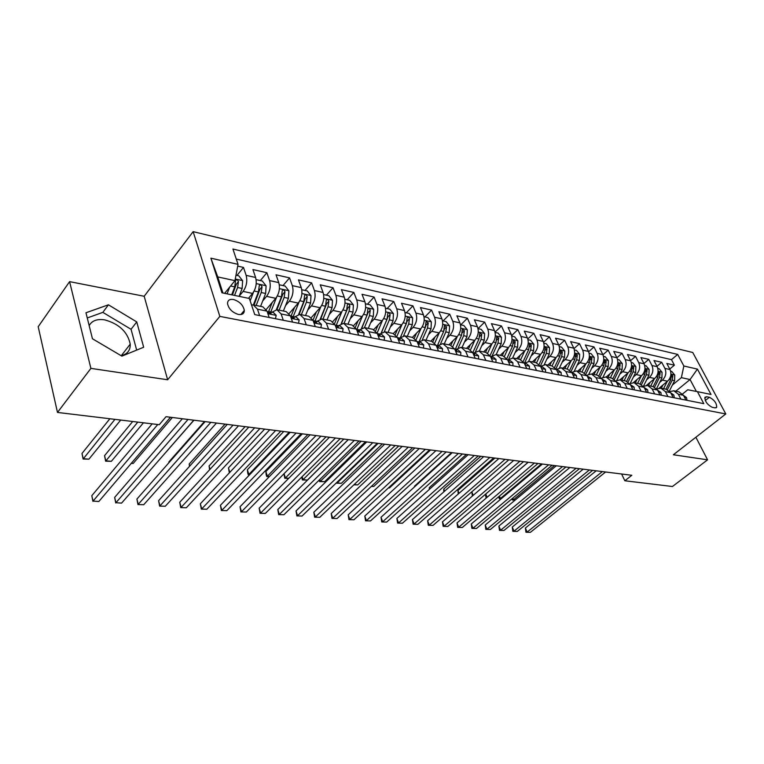 <?xml version="1.0" encoding="UTF-8"?>
<svg xmlns="http://www.w3.org/2000/svg" width="764" height="764" viewBox="0 0 764 764"><rect width="100%" height="100%" fill="white"/><g stroke="black" fill="none" stroke-linecap="round" stroke-linejoin="round"><path stroke-width="1.15" d="M121.142 355.709C127.397 354.181 130.424 350.332 130.233 344.144C127.655 331.996 119.174 323.907 104.802 319.887C97.152 318.731 91.947 320.632 89.168 325.598M238.387 314.443C242.226 314.978 244.203 313.641 244.318 310.442C243.229 305.142 239.638 301.493 233.536 299.507C229.601 298.925 227.605 300.29 227.529 303.604C228.703 308.914 232.323 312.524 238.387 314.443M69.591 281.639L90.897 368.382L167.641 379.765L144.186 296.27L69.591 281.639L38.2 326.706L57.481 412.436L159.265 424.698L166.036 416.695L631.818 475.284L624.837 480.766L672.444 486.506L707.579 459.832L695.88 437.247M144.186 296.27L193.139 231.645L692.747 352.481L725.8 413.954L219.841 316.392L193.139 231.645M659.131 388.16L667.535 381.207C670.935 377.798 671.766 373.911 670.009 369.537L666.829 363.454L674.383 365.173L669.741 369.041M659.695 382.392L662.426 380.119C665.836 376.7 666.666 372.794 664.909 368.41L661.729 362.298L656.983 366.309M661.729 362.298L654.003 360.541L657.183 366.691C658.931 371.103 658.11 375.038 654.691 378.486L646.43 385.4M633.375 382.621L641.55 375.707C644.978 372.211 645.819 368.238 644.062 363.779L640.891 357.571L648.789 359.366L643.928 363.511M619.986 379.823L628.113 372.861C631.551 369.318 632.401 365.297 630.653 360.799L627.483 354.525L635.562 356.358L630.577 360.656M622.03 353.293L616.92 357.743L613.759 351.421L622.03 353.293L625.2 359.586C626.948 364.103 626.098 368.152 622.66 371.705L628.113 372.861M592.138 374.112L600.303 366.978C603.761 363.339 604.611 359.223 602.872 354.63L599.721 348.231L608.182 350.151L602.939 354.763M577.718 371.17L585.902 363.931C589.359 360.245 590.228 356.081 588.5 351.43L585.348 344.975L594.01 346.932L588.633 351.726M562.963 368.152L571.157 360.809C574.624 357.074 575.502 352.853 573.774 348.164L570.632 341.632L579.504 343.647L573.974 348.632M547.845 365.068L556.049 357.619C559.525 353.827 560.404 349.559 558.685 344.812L555.552 338.213L564.644 340.276L558.961 345.462M532.355 361.897L540.578 354.343C544.063 350.495 544.952 346.178 543.233 341.374L540.119 334.708L549.421 336.819L543.586 342.234M516.483 358.66L524.715 350.991C528.201 347.085 529.099 342.711 527.399 337.86L524.295 331.118L533.835 333.285L527.809 338.929M500.219 355.336L508.452 347.553C511.956 343.59 512.854 339.159 511.164 334.25L508.07 327.441L517.849 329.656L511.641 335.568M483.536 351.927L491.777 344.02C495.282 339.999 496.189 335.511 494.509 330.554L491.433 323.669L501.471 325.942L495.053 332.13M466.432 348.432L474.673 340.4C478.178 336.322 479.104 331.777 477.433 326.753L474.377 319.801L484.662 322.131L478.035 328.625M448.879 344.841L457.13 336.695C460.635 332.55 461.561 327.937 459.909 322.866L456.872 315.828L467.425 318.216L460.759 324.843M430.858 341.164L439.109 332.875C442.614 328.673 443.55 324.003 441.917 318.865L438.899 311.75L449.738 314.205L443.072 320.937M412.369 337.382L420.611 328.969C424.115 324.69 425.061 319.954 423.437 314.758L420.448 307.567L431.574 310.088L424.918 316.926M393.374 333.496L401.606 324.948C405.111 320.603 406.066 315.799 404.462 310.547L401.501 303.26L412.932 305.858L406.276 312.81M373.806 329.561L382.076 320.813C385.581 316.401 386.546 311.531 384.961 306.211L382.029 298.848L393.775 301.513L387.119 308.58M353.637 325.588L362.002 316.563C365.507 312.075 366.472 307.147 364.906 301.751L362.012 294.302L374.083 297.043L367.446 304.234M332.817 321.587L341.355 312.199C344.851 307.634 345.825 302.63 344.287 297.177L341.422 289.632L353.847 292.45L347.219 299.765M311.34 317.557L320.116 307.711C323.602 303.069 324.595 297.979 323.077 292.459L320.25 284.829L333.028 287.732L326.419 295.171M289.174 313.498L298.256 303.079C301.732 298.361 302.735 293.204 301.245 287.608L298.457 279.891L311.607 282.871L305.027 290.454M266.264 309.439L275.756 298.323C279.213 293.519 280.226 288.276 278.764 282.613L276.024 274.801L289.566 277.876L283.005 285.583M248.491 298.313L252.569 293.414C256.016 288.525 257.029 283.205 255.606 277.475L252.922 269.558L266.865 272.719L260.333 280.579M279.099 310.155L284.151 297.425L284.982 291.714L282.823 294.236L276.95 309.716L271.879 312.247M306.288 324.834L304.072 318.598L299.832 314.396L294.751 316.869M328.596 329.255L326.343 323.105L322.064 318.932L316.955 321.348M350.256 333.553L347.973 327.469L343.657 323.344L338.519 325.712M371.294 337.717L368.983 331.719L364.629 327.632L359.472 329.943M391.731 341.775L389.392 335.845L385.018 331.796L379.842 334.059M411.605 345.71L409.246 339.856L404.834 335.845L399.648 338.06M430.934 349.549L428.547 343.752L424.115 339.789L418.911 341.947M449.729 353.274L447.332 347.553L442.872 343.619L437.657 345.739M468.026 356.903L465.61 351.249L461.131 347.353L455.917 349.425M485.847 360.436L483.402 354.84L478.913 350.982L473.69 353.016M503.189 363.874L500.745 358.345L496.237 354.525L491.013 356.511M520.093 367.226L517.629 361.764L513.121 357.972L507.888 359.92M536.567 370.492L534.093 365.087L529.567 361.334L524.343 363.244L526.425 363.664L529.376 366.061L529.471 369.079M709.355 397.28L706.652 396.726L704.943 397.27C704.885 401.434 707.34 404.786 712.306 407.327L715.009 407.861L716.67 407.336C716.756 403.201 714.321 399.849 709.355 397.28L705.287 400.527M675.787 391.206L690.064 379.536L681.373 377.645L683.847 366.013L677.706 354.42L232.934 249.035L238.034 264.363L210.874 258.175L221.952 292.793L249.379 298.495L254.746 314.606L703.787 403.65L697.417 391.636L687.743 389.764L682.577 393.966M683.847 366.013L697.427 369.107L711.007 394.453L697.417 391.636M239.17 296.165L243.095 291.409L252.569 293.414M262.711 300.93L266.56 296.375L275.756 298.323M285.555 305.562L289.336 301.197L298.256 303.079M307.739 310.069L311.454 305.877L320.116 307.711M329.284 314.462L332.932 310.423L341.355 312.199M350.227 318.731L353.818 314.835L362.002 316.563M370.588 322.886L374.112 319.132L382.076 320.813M390.394 326.935L393.861 323.306L401.606 324.948M409.657 330.879L413.066 327.374L420.611 328.969M428.413 334.718L431.765 331.328L439.109 332.875M446.673 338.471L449.977 335.176L457.13 336.695M464.455 342.119L467.711 338.929L474.673 340.4M481.788 345.681L484.987 342.587L491.777 344.02M498.672 349.158L501.833 346.149L508.452 347.553M515.146 352.548L518.259 349.625L524.715 350.991M531.2 355.852L534.275 353.016L540.578 354.343M546.871 359.08L549.908 356.32L556.049 357.619M562.161 362.241L565.159 359.548L571.157 360.809M577.097 365.316L580.038 362.69L585.902 363.931M591.67 368.324L594.583 365.765L600.303 366.978M606.234 376.986L614.371 369.957C617.818 366.367 618.668 362.298 616.92 357.743L611.343 356.511C613.081 361.076 612.231 365.163 608.784 368.773L614.371 369.957M605.909 371.266L608.784 368.773M619.814 374.15L622.66 371.705M633.413 376.958L636.211 374.58L641.55 375.707M646.707 379.708L649.467 377.378L654.691 378.486M674.383 365.173L671.48 359.643L236.267 259.072M243.095 291.409C246.543 286.481 247.555 281.133 246.142 275.374L243.487 267.419L237.7 266.111M266.865 272.719L269.577 280.579C271.029 286.271 270.026 291.533 266.56 296.375M289.566 277.876L292.326 285.631C293.806 291.246 292.813 296.442 289.336 301.197M311.607 282.871L314.415 290.54C315.924 296.088 314.93 301.197 311.454 305.877M333.028 287.732L335.873 295.305C337.411 300.787 336.427 305.82 332.932 310.423M353.847 292.45L356.731 299.937C358.287 305.352 357.313 310.318 353.818 314.835M374.083 297.043L377.005 304.444C378.581 309.792 377.617 314.682 374.112 319.132M393.775 301.513L396.726 308.828C398.321 314.109 397.366 318.932 393.861 323.306M412.932 305.858L415.912 313.087C417.526 318.311 416.581 323.067 413.066 327.374M431.574 310.088L434.582 317.232C436.215 322.398 435.279 327.087 431.765 331.328M449.738 314.205L452.765 321.272C454.418 326.371 453.482 331.013 449.977 335.176M467.425 318.216L470.481 325.206C472.142 330.249 471.216 334.823 467.711 338.929M484.662 322.131L487.738 329.045C489.409 334.03 488.492 338.538 484.987 342.587M501.471 325.942L504.555 332.779C506.245 337.707 505.338 342.167 501.833 346.149M517.849 329.656L520.952 336.427C522.652 341.298 521.755 345.7 518.259 349.625M533.835 333.285L536.949 339.98C538.658 344.803 537.76 349.138 534.275 353.016M549.421 336.819L552.553 343.447C554.272 348.212 553.384 352.5 549.908 356.32M564.644 340.276L567.786 346.827C569.505 351.545 568.626 355.785 565.159 359.548M579.504 343.647L582.645 350.132C584.384 354.802 583.515 358.984 580.038 362.69M594.01 346.932L597.161 353.36C598.9 357.972 598.04 362.107 594.583 365.765M608.182 350.151L611.343 356.511M635.562 356.358L638.733 362.594C640.49 367.064 639.649 371.065 636.211 374.58M648.789 359.366L651.969 365.536C653.726 369.967 652.886 373.911 649.467 377.378M680.877 399.104L678.346 394.243L673.819 390.805L669.904 391.55M685.976 400.116L683.446 395.274L678.919 391.846L674.364 390.91M673.141 397.567L670.62 392.677L666.084 389.22L661.404 388.265M656.839 388.981L660.87 388.16L665.406 391.626L667.927 396.535M660.02 394.969L657.489 390.032L652.953 386.536L648.159 385.562M643.479 386.345L647.614 385.448L652.15 388.952L654.681 393.909M646.583 392.304L644.062 387.31L639.516 383.795L634.597 382.793M629.803 383.662L634.053 382.678L638.599 386.212L641.12 391.216M632.831 389.573L630.31 384.531L625.773 380.988L620.721 379.956M615.813 380.921L620.177 379.842L624.723 383.404L627.244 388.465M618.754 386.785L616.242 381.694L611.697 378.113L606.52 377.053M601.478 378.123L605.976 376.938L610.522 380.539L613.034 385.648M604.343 383.929L601.831 378.782L597.286 375.172L591.976 374.083M586.8 375.267L591.431 373.968L595.968 377.597L598.479 382.764M589.579 380.997L587.077 375.792L582.531 372.154L577.078 371.037M571.759 372.354L576.524 370.922L581.07 374.58L583.572 379.813M574.452 377.999L571.949 372.736L567.413 369.06L561.807 367.914M556.345 369.384L561.263 367.809L565.799 371.495L568.292 376.776M558.942 374.923L556.45 369.604L551.923 365.899L546.155 364.724M540.54 366.348L545.611 364.609L550.147 368.334L552.63 373.672M543.042 371.772L540.559 366.395L536.032 362.652L530.12 361.439M526.74 368.544L524.266 363.101L519.749 359.328L513.666 358.077M510.008 365.221L507.544 359.72L503.046 355.909L496.781 354.63M492.837 361.821L490.392 356.253L485.904 352.414L479.458 351.096M475.208 358.326L472.782 352.701L468.303 348.814L461.676 347.458M457.111 354.735L454.695 349.043L450.235 345.127L443.416 343.733M438.517 351.048L436.12 345.29L431.679 341.336L424.65 339.894M419.398 347.257L417.029 341.432L412.608 337.44L405.369 335.959M399.753 343.361L397.404 337.459L393.011 333.429L385.543 331.91M379.536 339.359L377.215 333.381L372.851 329.313L365.163 327.737M358.746 335.234L356.444 329.188L352.118 325.072L344.182 323.458M337.335 330.984L335.071 324.862L330.774 320.718L322.589 319.046M315.293 326.62L313.059 320.412L308.809 316.229L300.357 314.501M292.583 322.112L290.387 315.838L286.175 311.607L277.447 309.821M276.931 309.716L281.123 313.966L283.301 320.269M269.176 317.471L267.018 311.11L262.854 306.841L253.839 304.998M251.566 305.065L253.323 304.893L257.468 309.181L259.607 315.57M672.406 385.027L681.373 377.645M90.897 368.382L57.481 412.436M167.641 379.765L219.841 316.392M725.8 413.954L673.39 454.761L707.579 459.832M621.619 474.005L624.837 480.766M696.367 391.426L690.064 379.536L697.427 369.107M224.616 293.347L234.949 280.655L217.75 276.921L222.907 292.994M671.48 359.643L677.706 354.42M243.487 267.419L236.983 275.422M238.034 264.363L234.949 280.655M210.874 258.175L217.75 276.921M685.747 445.145L688.116 443.292M92.454 338.758L121.877 356.139L143.67 347.238L136.737 321.902L108.421 304.807L85.96 312.762L92.454 338.758M136.67 350.093L131.064 329.303L102.853 312.361L87.258 317.967M102.853 312.361L108.421 304.807M131.064 329.303L136.737 321.902M687.008 400.317L686.549 397.595L683.513 395.399M596.197 470.805L525.384 528.019L527.103 532.116L602.385 471.579M530.35 532.355L525.957 532.25L530.35 532.355L605.604 471.99M525.957 532.25L525.384 528.019M662.942 385.008L661.309 388.246M667.23 381.456L663.563 388.704M670.649 371.199L671.757 371.447L674.746 375.048L674.602 380.701L669.388 390.967M667.44 389.611L672.215 380.195L672.836 375.926L671.346 374.752L670.696 379.87L665.969 389.201M554.463 465.553L513.475 499.761L515.328 499.942M512.787 498.138L513.475 499.761L512.377 499.971L511.909 498.873M515.156 500.076L512.377 499.971M674.297 397.796L673.867 395.045L670.677 392.811M583.19 469.172L512.262 527.045L513.981 531.181L589.378 469.946M517.285 531.419L512.854 531.314L517.285 531.419L592.654 470.357M512.854 531.314L512.262 527.045M661.299 395.217L660.889 392.448L657.556 390.156M569.887 467.492L498.882 526.052L500.592 530.226L576.085 468.275M503.963 530.464L499.484 530.359L503.963 530.464L579.437 468.695M499.484 530.359L498.882 526.052M647.996 392.581L647.624 389.783L644.128 387.443M556.307 465.792L485.216 525.03L486.916 529.251L562.505 466.565M490.364 529.49L485.837 529.385L490.364 529.49L565.923 466.995M485.837 529.385L485.216 525.03M634.387 389.888L634.044 387.061L630.376 384.664M542.421 464.044L471.264 523.989L472.964 528.249L548.619 464.818M476.478 528.497L471.904 528.392L476.478 528.497L552.114 465.257M471.904 528.392L471.264 523.989M650.107 382.315L648.455 385.619M654.414 378.715L650.718 386.087M657.823 368.363L659.045 368.64L662.073 372.278L661.91 377.999L656.562 388.618M654.633 387.081L659.466 377.473L660.096 373.166L658.587 371.982L657.919 377.149L653.182 386.584M541.437 463.92L500.401 498.51L501.394 498.606M499.408 496.113L500.401 498.51L499.322 498.72L498.672 496.743M501.108 498.844L499.322 498.72M636.985 379.565L635.314 382.936M641.302 375.917L637.577 383.394M644.701 365.469L646.058 365.765L649.104 369.451L648.942 375.229L643.422 386.269M641.54 384.521L646.439 374.694L647.079 370.339L645.532 369.146L644.864 374.36L640.089 383.92M528.134 462.249L487.165 497.249M485.751 494.012L487.069 497.24L486.009 497.45L485.379 494.327M486.83 497.536L486.009 497.45M623.567 376.757L621.867 380.185M627.893 373.061L624.14 380.653M631.284 362.508L632.773 362.833L635.849 366.558L635.677 372.402L630.204 383.433M508.814 459.813L471.808 491.844L473.222 495.339M628.123 381.933L633.117 371.858L633.757 367.446L632.181 366.243L631.503 371.514L626.7 381.207M472.391 496.056L471.808 491.844M609.834 373.873L608.115 377.378M614.17 370.129L610.388 377.846M617.56 359.472L619.184 359.834L622.288 363.597L622.106 369.509L616.739 380.396M494.957 458.066L457.932 490.478L459.049 493.296M614.39 379.316L619.489 368.945L620.139 364.485L618.515 363.282L617.828 368.592L612.986 378.476M458.238 494.012L457.932 490.478M620.464 387.128L620.139 384.273L616.309 381.828M528.23 462.258L457.025 522.929L458.706 527.227L534.418 463.032M462.296 527.485L457.674 527.38L462.296 527.485L537.999 463.481M457.674 527.38L457.025 522.929M595.786 370.932L594.048 374.503M600.132 367.121L596.321 374.971M603.512 356.368L605.269 356.759L608.402 360.57L608.22 366.548L602.949 377.32M480.795 456.289L443.76 489.084L444.591 491.185M600.323 376.681L605.537 365.975L606.196 361.458L604.544 360.255L603.846 365.612L598.928 375.697M443.788 491.892L443.76 489.084M606.196 384.292L605.919 381.417L601.898 378.915M513.714 460.434L442.471 521.841L444.151 526.186L519.902 461.208M447.819 526.453L443.139 526.339L447.819 526.453L523.569 461.666M602.576 380.291L602.223 379.574M443.139 526.339L442.471 521.841M581.404 367.914L579.647 371.562M585.768 364.056L581.92 372.03M589.13 353.197L591.04 353.617L594.201 357.466L594 363.511L588.824 374.207M466.327 454.465L429.292 487.652L429.807 488.998M585.902 374.026L591.26 362.929L591.928 358.364L590.228 357.151L589.531 362.556L584.536 372.889M429.301 489.447L429.292 487.652M591.594 381.398L591.346 378.495L587.134 375.936M498.873 458.562L427.611 520.733L429.272 525.126L505.052 459.345M433.026 525.393L428.298 525.288L433.026 525.393L508.795 459.813M587.869 377.445L587.382 376.451M428.298 525.288L427.611 520.733M566.687 364.82L564.902 368.554M571.052 360.904L567.174 369.012M574.404 349.941L576.467 350.399L579.656 354.286L579.446 360.407L574.347 371.046M451.543 452.613L414.518 486.2L414.718 486.716M571.109 371.352L576.648 359.806L577.317 355.193L575.578 353.971L574.872 359.433L569.782 370.043M414.527 486.888L414.518 486.2M576.639 378.438L576.419 375.496L573.458 373.166L572.016 372.88M483.679 456.652L412.426 519.596L414.078 524.037L489.867 457.426M417.908 524.314L413.123 524.199L417.908 524.314L493.697 457.913M572.952 374.303L572.207 373.271M413.123 524.199L412.426 519.596M551.608 361.649L549.803 365.469M555.982 357.676L552.076 365.927M559.315 346.608L561.54 347.104L564.768 351.039L564.548 357.227L559.496 367.837M555.944 368.678L561.674 356.616L562.352 351.937L560.575 350.724L559.859 356.225L554.654 367.178M561.301 375.391L561.129 372.431L558.169 370.082L556.517 369.747M468.141 454.695L396.898 518.441L398.541 522.929L474.31 455.478M402.456 523.206L397.614 523.092L402.456 523.206L478.235 455.965M557.29 371.399L556.65 370.043M397.614 523.092L396.898 518.441M536.166 358.402L534.332 362.308M540.54 354.372L536.605 362.766M543.863 343.198L546.26 343.724L549.517 347.706L549.278 353.971L544.274 364.581M540.377 366.013L546.336 353.35L547.024 348.613L545.2 347.391L544.474 352.949L539.136 364.294M388.523 487.824L389.487 487.909L430.571 449.977M389.487 487.909L388.408 487.919M545.591 372.278L545.448 369.289L542.497 366.911L540.625 366.539M452.231 452.699L381.026 517.257L382.649 521.793L458.39 453.472M386.66 522.079L381.761 521.965L386.66 522.079L462.411 453.978M541.409 368.229L541.581 367.436L540.721 366.749M381.761 521.965L381.026 517.257M520.332 355.069L518.479 359.07M524.725 350.982L520.733 359.577M528.019 339.703L530.598 340.267L533.883 344.297L533.635 350.638L528.669 361.276M524.524 363.081L530.627 349.988L531.324 345.204L529.452 343.981L528.707 349.587L523.216 361.391M371.562 486.2L373.797 486.41L414.852 447.99M373.797 486.41L371.304 486.439M435.948 450.645L364.791 516.044L366.405 520.628L442.098 451.419M370.502 520.924L365.555 520.809L370.502 520.924L446.205 451.935M525.107 364.953L525.431 364.189L524.39 363.387M365.555 520.809L364.791 516.044M504.116 351.65L502.234 355.747M508.509 347.505L504.441 356.33M511.775 336.112L514.544 336.723L517.858 340.801L517.6 347.219L512.654 357.924M508.643 359.281L514.516 346.56L515.222 341.709L513.293 340.486L512.548 346.14L506.866 358.478M354.19 484.538L357.753 484.882L398.76 445.975M357.753 484.882L353.856 484.853M512.95 365.803L512.892 362.757L509.951 360.341L507.611 359.863M419.264 448.554L348.193 514.812L349.788 519.444L425.395 449.318M353.98 519.74L348.967 519.625L353.98 519.74L429.607 449.853M508.385 361.582L509.111 361.41L508.872 360.847L507.649 359.949M348.967 519.625L348.193 514.812M487.48 348.145L485.57 352.338M491.873 343.934L487.718 353.054M495.12 332.435L498.08 333.085L501.432 337.211L501.165 343.714L496.218 354.515M492.312 355.48L497.994 343.036L498.711 338.118L496.734 336.895L495.989 342.606L490.058 355.585M378.132 443.378L337.201 482.915L341.355 483.316L382.306 443.903M336.981 482.275L337.201 482.915L336.332 482.905M341.355 483.316L336.427 483.192M495.989 362.442L495.979 359.366L493.047 356.922L490.459 356.396M402.179 446.405L331.204 513.542L332.789 518.231L408.291 447.169M337.077 518.536L332.006 518.412L337.077 518.536L412.608 447.714M491.204 358.106L492.121 357.982L491.882 357.428L490.478 356.444M332.006 518.412L331.204 513.542M478.589 358.994L478.627 355.881L475.695 353.417L472.849 352.844M384.664 444.199L313.823 512.243L315.389 516.98L390.757 444.963M319.772 517.295L314.644 517.18L319.772 517.295L395.189 445.517M473.565 354.515L474.673 354.448L474.444 353.913L472.849 352.853M314.644 517.18L313.823 512.243M460.721 355.451L460.807 352.309L457.894 349.826L454.809 349.205M366.72 441.945L296.031 510.925L297.568 515.71L372.784 442.7M302.067 516.034L296.871 515.91L302.067 516.034L377.32 443.273M455.449 350.81L456.767 350.829L454.761 349.186M296.871 515.91L296.031 510.925M442.366 351.812L442.509 348.642L439.606 346.13L436.435 345.49M348.308 439.625L277.809 509.559L279.328 514.401L354.353 440.389M283.931 514.735L278.679 514.611L283.931 514.735L359.004 440.971M436.817 346.98L438.374 347.114L436.177 345.433M278.679 514.611L277.809 509.559M423.514 348.069L423.714 344.87L420.821 342.329L417.545 341.67M329.437 437.247L259.149 508.175L260.648 513.064L335.444 438.011M265.356 513.408L260.037 513.284L265.356 513.408L340.219 438.612M417.679 343.017L419.474 343.284L417.096 341.584M260.037 513.284L259.149 508.175M404.127 344.23L404.395 340.992L401.511 338.433L398.139 337.755M310.06 434.811L240.03 506.742L241.5 511.699L316.038 435.566M246.333 512.042L240.937 511.918L246.333 512.042L320.937 436.187M397.977 338.92L400.059 339.359L397.481 337.659M240.937 511.918L240.03 506.742M384.206 340.276L384.531 337.01L381.666 334.422L378.19 333.725M290.177 432.319L220.433 505.281L221.875 510.295L296.117 433.064M226.832 510.648L221.369 510.524L226.832 510.648L301.15 433.694M377.712 334.661L380.08 335.31L377.311 333.629M221.369 510.524L220.433 505.281M363.712 336.217L364.094 332.903L361.257 330.306L357.667 329.58M269.768 429.75L200.34 503.782L201.763 508.862L275.661 430.485M206.834 509.225L201.304 509.091L206.834 509.225L280.827 431.135M356.836 330.21L359.548 331.156L356.568 329.504M201.304 509.091L200.34 503.782M342.616 332.034L343.074 328.692L340.257 326.056L336.552 325.311M248.797 427.114L179.741 502.244L181.125 507.382L254.641 427.85M186.33 507.754L180.734 507.621L186.33 507.754L259.951 428.508M335.348 325.617L338.404 326.877L335.224 325.283M180.734 507.621L179.741 502.244M320.899 327.727L321.434 324.347L318.645 321.692L314.806 320.918M227.252 424.402L158.606 500.668L159.963 505.873L233.049 425.128M165.301 506.255L159.628 506.121L165.301 506.255L238.502 425.815M316.468 322.093L314.462 320.851L313.25 320.956L313.813 321.558C315.14 322.924 316.086 323.229 316.649 322.465L315.733 322.914M159.628 506.121L158.606 500.668M298.543 323.296L299.154 319.877L296.384 317.194L292.431 316.401M205.115 421.613L136.918 499.054L138.246 504.316L210.845 422.339M143.727 504.708L137.969 504.574L143.727 504.708L216.46 423.046M290.53 316.239L291.332 317.022C292.698 318.435 293.672 318.741 294.236 317.919L292.087 316.325L290.817 316.468M137.969 504.574L136.918 499.054M275.498 318.722L276.186 315.274L273.455 312.562L269.367 311.741M182.338 418.748L114.657 497.393L115.947 502.722L188.02 419.465M121.571 503.123L115.947 502.722L121.571 503.123L193.789 420.19M267.113 311.406L268.174 312.361C269.587 313.813 270.58 314.109 271.144 313.24L269.023 311.674L267.706 311.836M115.736 502.989L114.657 497.393M243.248 311.722L243.907 312.562M152.17 423.839L91.795 495.693L93.046 501.089L157.756 424.517M98.833 501.499L93.046 501.089L98.833 501.499L170.458 417.259M92.912 501.356L91.795 495.693M470.414 344.545L468.485 348.842M474.816 340.267L470.548 349.75M478.035 328.663L481.196 329.36L484.586 333.534L484.309 340.114L479.343 351.068M475.523 351.641L481.053 339.417L481.778 334.441L479.754 333.219L478.99 338.977L472.792 352.71M361.181 441.248L320.336 481.301L324.585 481.712L365.459 441.783M319.744 479.544L320.336 481.301L319.6 481.587L319.123 480.155M324.585 481.712L319.6 481.587M452.918 340.849L450.941 345.28M457.321 336.494L452.899 346.417M460.511 324.786L463.882 325.531L467.301 329.762L467.005 336.427L462.029 347.534M458.276 347.773L463.672 335.711L464.397 330.669L462.325 329.456L461.551 335.262L455.287 349.291M343.838 439.061L303.079 479.658L307.434 480.069L348.212 439.615M302.105 476.688L303.079 479.658L302.382 479.945L301.713 477.08M307.434 480.069L302.382 479.945M434.955 337.058L432.911 341.689M439.357 332.627L434.754 343.065M442.509 320.813L446.109 321.606L449.557 325.894L449.251 332.636L444.266 343.905M440.541 343.848L445.823 331.91L446.568 326.801L444.428 325.588L443.655 331.442L437.371 345.681M446.568 326.801L444.371 328.998L444.085 330.268M326.066 436.827L285.421 477.968L288.763 478.283M284.046 473.69L285.421 477.968L284.771 478.264L283.969 473.776M288.639 478.407L284.771 478.264M416.504 333.152L414.365 338.07M420.916 328.644L416.093 339.713M424.03 316.735L427.859 317.576L431.345 321.921L431.03 328.749L426.026 340.171M302.343 433.847L265.882 471.56L267.352 476.239L269.53 476.449M422.32 339.875L427.506 327.995L428.26 322.819L426.064 321.615L425.281 327.527L419.035 341.823M428.26 322.819L426.064 325.063L425.433 327.135M307.873 434.544L267.352 476.239L266.741 476.545L266.149 474.683L265.882 471.56M269.262 476.717L266.741 476.545M397.567 329.141L395.294 334.441M401.969 324.547L396.888 336.38M405.044 312.543L409.122 313.441L412.646 317.834L412.302 324.757L407.288 336.351M283.731 431.507L247.393 469.736L248.844 474.473L249.799 474.559M403.573 335.845L408.692 323.984L409.456 318.741C408.711 317.136 407.957 316.745 407.193 317.547L406.4 323.497L400.451 337.306M409.456 318.741L407.26 321.014L400.546 337.22M289.222 432.195L248.844 474.473L248.281 474.788L247.698 472.897L247.393 469.736M249.465 474.902L248.281 474.788M378.104 325.015L375.64 330.812M382.516 320.326L377.091 333.085M385.533 308.226L389.869 309.191L393.422 313.641L393.078 320.651L388.045 332.416M264.65 429.101L228.465 467.874L229.802 472.362M384.292 331.757L389.363 319.858L390.137 314.539C389.363 312.906 388.589 312.505 387.806 313.355L387.004 319.362L381.284 332.798M390.137 314.539L387.94 316.859L381.484 332.674M229.334 472.859L228.465 467.874M358.096 320.775L355.403 327.212M362.508 315.981L356.855 329.485M365.478 303.805L370.082 304.817L373.672 309.324L373.309 316.439L368.277 328.377M245.091 426.646L209.078 465.964L210.033 469.287M364.447 327.613L369.489 315.627L370.273 310.232C369.47 308.541 368.678 308.15 367.876 309.057L367.073 315.112L361.534 328.272M370.273 310.232L368.086 312.581L361.83 328.128M209.603 469.755L209.078 465.964M337.535 316.401L334.536 323.669M341.947 311.492L336.265 325.254M344.851 299.249L349.74 300.328L353.369 304.893L352.987 312.104L347.945 324.222M225.027 424.115L189.205 464.006L189.778 466.04M344.02 323.411L349.062 311.263L349.855 305.801C349.024 304.062 348.203 303.68 347.381 304.635L346.569 310.738L341.193 323.707M349.855 305.801L347.668 308.188L341.565 323.564M189.501 466.346L189.205 464.006M316.382 311.903L312.992 320.231M320.794 306.87L315.054 320.966M323.621 294.56L328.816 295.706L332.483 300.338L332.082 307.644L327.03 319.954M204.446 421.527L168.834 462L169.006 462.621M322.991 319.123L328.042 306.784L328.845 301.236C327.985 299.459 327.135 299.077 326.304 300.099L325.483 306.24L320.231 319.094M328.845 301.236L326.677 303.671L320.689 318.98M168.93 462.697L168.834 462M294.618 307.262L290.931 316.43M299.03 302.086L293.223 316.563M301.78 289.737L307.281 290.95L310.996 295.649L310.576 303.06L305.524 315.561M301.36 314.711L306.421 302.172L307.233 296.547C306.335 294.713 305.457 294.341 304.607 295.42L303.776 301.608L298.628 314.415M307.233 296.547L305.065 299.02L299.154 314.357M154.385 465.438L193.941 420.21M272.204 302.477L268.584 311.655M276.635 297.139L270.762 312.018M279.29 284.771L285.125 286.051L288.878 290.817L288.439 298.332L283.377 311.034M284.982 291.714C284.046 289.823 283.138 289.461 282.279 290.616L281.438 296.843L276.348 309.678M131.36 463.242L133.222 463.423L172.349 417.497M133.222 463.423L131.179 463.462M249.131 297.54L248.806 298.38M253.572 292.02L250.153 300.815M256.121 279.653L262.3 281.018L266.101 285.851L265.633 293.471L260.581 306.374M132.688 421.499L104.553 455.669L105.795 460.797L111.353 461.332L143.441 422.788M256.169 305.476L261.221 292.536L262.062 286.729C261.087 284.791 260.152 284.437 259.273 285.66L258.423 291.934L253.371 304.893M262.062 286.729L259.913 289.308L254.04 305.037M137.816 422.11L105.623 461.189L104.553 455.669M111.353 461.332L105.623 461.189M225.351 292.44L224.979 293.424M229.639 287.178L227.08 293.863M235.98 275.202L238.788 275.823L242.627 280.722L242.14 288.458L239.094 296.356M109.873 418.748L81.996 453.444L83.2 458.639L88.901 459.183L120.712 420.057M234.558 295.41L237.594 287.493L238.444 281.61C237.423 279.614 236.468 279.261 235.57 280.56L234.71 286.872L231.673 294.818M238.444 281.61L236.305 284.227L232.447 294.971M114.934 419.36L83.104 459.04L81.996 453.444M88.901 459.183L83.104 459.04M662.426 380.119L667.535 381.207M664.909 368.41L670.009 369.537M246.142 275.374L255.606 277.475M269.577 280.579L278.764 282.613M292.326 285.631L301.245 287.608M314.415 290.54L323.077 292.459M335.873 295.305L344.287 297.177M356.731 299.937L364.906 301.751M377.005 304.444L384.961 306.211M396.726 308.828L404.462 310.547M415.912 313.087L423.437 314.758M434.582 317.232L441.917 318.865M452.765 321.272L459.909 322.866M470.481 325.206L477.433 326.753M487.738 329.045L494.509 330.554M504.555 332.779L511.164 334.25M520.952 336.427L527.399 337.86M536.949 339.98L543.233 341.374M552.553 343.447L558.685 344.812M567.786 346.827L573.774 348.164M582.645 350.132L588.5 351.43M597.161 353.36L602.872 354.63M625.2 359.586L630.653 360.799M638.733 362.594L644.062 363.779M651.969 365.536L657.183 366.691M678.346 394.243L683.446 395.274M665.406 391.626L670.62 392.677M652.15 388.952L657.489 390.032M638.599 386.212L644.062 387.31M624.723 383.404L630.31 384.531M610.522 380.539L616.242 381.694M595.968 377.597L601.831 378.782M581.07 374.58L587.077 375.792M565.799 371.495L571.949 372.736M550.147 368.334L556.45 369.604M534.093 365.087L540.559 366.395M517.629 361.764L524.266 363.101M500.745 358.345L507.544 359.72M483.402 354.84L490.392 356.253M465.61 351.249L472.782 352.701M447.332 347.553L454.695 349.043M428.547 343.752L436.12 345.29M409.246 339.856L417.029 341.432M389.392 335.845L397.404 337.459M368.983 331.719L377.215 333.381M347.973 327.469L356.444 329.188M326.343 323.105L335.071 324.862M304.072 318.598L313.059 320.412M281.123 313.966L290.387 315.838M257.468 309.181L267.018 311.11M704.704 398.273L706.652 396.726M684.487 397.251L686.559 397.672M674.679 374.952L670.945 374.14M670.696 379.87L669.083 379.527M674.602 380.701L672.215 380.195M671.422 377.091L672.836 375.926M671.651 394.682L673.877 395.131M658.52 392.047L660.908 392.524M645.093 389.353L647.633 389.86M631.341 386.594L634.053 387.138M661.996 372.183L658.11 371.342M657.919 377.149L656.238 376.786M661.91 377.999L659.466 377.473M658.654 374.37L660.096 373.166M649.028 369.356L644.988 368.477M644.864 374.36L643.107 373.988M648.942 375.229L646.439 374.694M645.599 371.591L647.079 370.339M635.772 366.462L631.57 365.545M631.503 371.514L629.679 371.123M635.677 372.402L633.117 371.858M632.239 368.745L633.757 367.446M622.211 363.502L617.837 362.547M617.828 368.592L615.937 368.191M622.106 369.509L619.489 368.945M618.573 365.841L620.139 364.485M617.274 383.776L620.158 384.349M608.325 360.465L603.789 359.481M603.846 365.612L601.87 365.192M608.22 366.548L605.537 365.975M604.582 362.871L606.196 361.458M602.863 380.883L605.928 381.503M594.125 357.371L589.397 356.339M589.531 362.556L587.478 362.117M594 363.511L591.26 362.929M590.266 359.825L591.928 358.364M588.099 377.922L591.355 378.581M579.58 354.19L574.662 353.121M574.872 359.433L572.733 358.975M579.446 360.407L576.648 359.806M575.607 356.721L577.317 355.193M572.971 374.895L576.428 375.582M564.691 350.943L559.573 349.826M559.859 356.225L557.634 355.757M564.548 357.227L561.674 356.616M560.595 353.531L562.352 351.937M557.472 371.781L561.129 372.517M549.431 347.61L544.111 346.445M544.474 352.949L542.163 352.452M549.278 353.971L546.336 353.35M545.219 350.275L547.024 348.613M541.581 368.592L545.458 369.375M533.797 344.201L528.268 342.988M528.707 349.587L526.301 349.072M533.635 350.638L530.627 349.988M529.452 346.942L531.324 345.204M525.279 365.326L529.385 366.147M524.954 364.629L525.431 364.189M517.772 340.696L512.023 339.445M512.548 346.14L510.046 345.605M517.6 347.219L514.516 346.56M513.293 343.523L515.222 341.709M508.557 361.974L512.892 362.843M508.289 361.391L508.872 360.847M501.346 337.115L495.359 335.807M495.989 342.606L493.372 342.052M501.165 343.714L497.994 343.036M496.715 340.028L498.711 338.118M491.395 358.536L495.979 359.452M491.195 358.077L491.882 357.428M473.776 355.002L478.627 355.976M473.737 354.601L474.444 353.913M455.688 351.373L460.807 352.395M455.822 351.01L456.538 350.304M437.094 347.639L442.509 348.728M437.428 347.324L438.154 346.598M417.994 343.81L423.705 344.956M418.538 343.533L419.264 342.797M398.359 339.875L404.385 341.088M399.114 339.636L399.849 338.882M378.161 335.826L384.521 337.096M379.145 335.635L379.88 334.861M357.39 331.662L364.084 332.999M358.612 331.519L359.347 330.726M335.998 327.364L343.065 328.787M337.478 327.278L338.223 326.467M313.975 322.952L321.415 324.442M291.285 318.407L299.135 319.973M293.328 318.416L294.073 317.576M267.897 313.708L276.167 315.37M270.255 313.784L270.991 312.925M484.5 333.429L478.264 332.073M478.99 338.977L476.268 338.404M484.309 340.114L481.053 339.417M479.716 336.447L481.778 334.441M467.215 329.656L460.73 328.243M461.551 335.262L458.725 334.661M467.005 336.427L463.672 335.711M462.268 332.77L464.397 330.669M449.471 325.789L442.719 324.308M443.655 331.442L440.704 330.812M449.251 332.636L445.823 331.91M431.259 321.806L424.23 320.269M425.281 327.527L422.206 326.868M431.03 328.749L427.506 327.995M412.55 317.719L405.235 316.124M406.4 323.497L403.201 322.819M412.302 324.757L408.692 323.984M393.336 313.526L385.715 311.865M387.004 319.362L383.671 318.645M393.078 320.651L389.363 319.858M373.586 309.219L365.65 307.481M367.073 315.112L363.597 314.367M373.309 316.439L369.489 315.627M353.283 304.779L345.013 302.974M346.569 310.738L342.95 309.964M352.987 312.104L349.062 311.263M332.397 300.223L323.774 298.342M325.483 306.24L321.711 305.428M332.082 307.644L328.042 306.784M310.91 295.525L301.923 293.567M303.776 301.608L299.841 300.768M310.576 303.06L306.421 302.172M288.782 290.702L279.414 288.658M281.438 296.843L277.332 295.964M288.439 298.332L284.151 297.425M266.006 285.726L256.236 283.587M258.423 291.934L254.145 291.017M265.633 293.471L261.221 292.536M242.532 280.598L235.255 279.013M234.71 286.872L230.594 286.003M242.14 288.458L237.594 287.493M121.314 355.671L130.233 344.144M240.88 314.548L244.318 310.442M716.04 407.833L716.67 407.336M316.21 322.943L316.649 322.465M293.777 318.445L294.236 317.919M270.666 313.794L271.144 313.24"/></g></svg>
